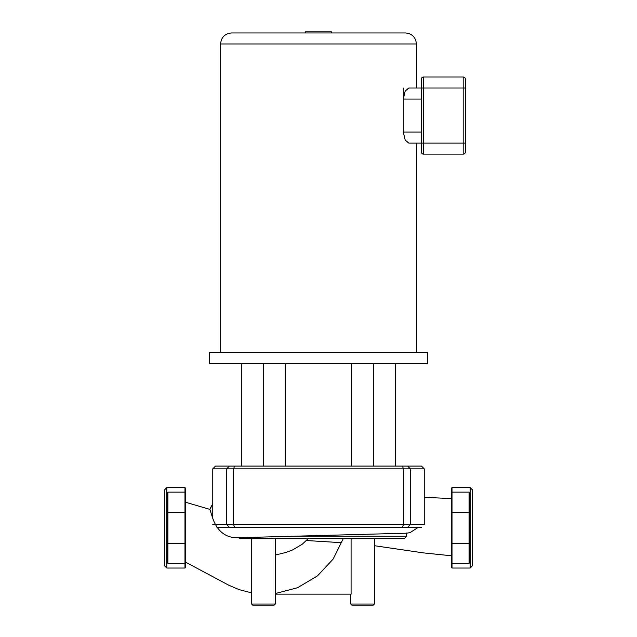 <?xml version="1.0" encoding="UTF-8"?>
<svg xmlns="http://www.w3.org/2000/svg" width="637" height="637" viewBox="0 0 637 637"><rect width="100%" height="100%" fill="white"/><g stroke="black" fill="none" stroke-linecap="round" stroke-linejoin="round"><path stroke-width="0.96" d="M185.55 527.826L185.55 520.111M166.822 487.616L164.617 489.821L164.617 565.823L166.822 568.029L166.822 487.616L184.993 487.616L184.993 492.138A0.549 0.486 0 0 1 185.55 492.624L185.55 488.165L184.993 487.616M251.623 592.888L239.241 589.679L228.914 585.292L185.55 562.137L185.55 563.02A0.549 0.486 180 0 1 184.993 563.506L167.921 563.506L167.372 559.963L167.372 527.826M167.372 495.682L167.372 512.666A0.549 0.486 0 0 1 167.921 512.18L167.921 492.138L167.372 495.682L167.372 520.111M167.372 512.666L167.372 559.963M185.55 542.979A0.549 0.486 180 0 1 184.993 543.465L184.993 568.029L185.55 567.479L185.55 492.624M362.564 605.15L373.266 605.15L374.365 604.051L350.756 604.051L351.855 605.15L367.804 605.15M263.423 605.15L274.125 605.15L275.224 604.051L251.623 604.051L252.722 605.15L263.423 605.15M406.605 533.034L406.677 536.25L404.527 538.456L240.181 538.456L238.286 537.716L406.382 533.201L409.973 532.683L418.326 527.317M275.224 594.138L351.083 594.138L351.083 538.456M275.224 593.58L297.575 587.704L317.417 575.928L333.135 559.071L343.351 538.456M238.286 537.716L237.657 537.732C225.283 537.891 216.803 530.916 212.225 516.806L209.923 509.417A21.642 21.642 0 0 1 212.758 504.09M324.018 535.59L318.771 535.693M285.456 363.409L285.456 466.093M351.544 363.409L351.544 466.093M209.557 363.409L209.557 352.396L427.443 352.396L427.443 363.409L209.557 363.409M424.242 468.848L421.495 466.093L215.505 466.093L212.758 468.848L424.242 468.848L424.242 524.562L212.758 524.562M216.938 527.317L421.495 527.317M373.577 466.093L373.577 363.409M241.391 466.093L241.391 363.409M395.609 466.093L395.609 363.409M263.423 466.093L263.423 363.409M416.423 352.396L416.423 143.102L408.771 143.102L405.164 140.021L403.309 132.09L403.309 99.046L405.164 91.107L408.771 88.025L421.328 88.025L421.328 79.219A2.206 2.206 0 0 1 423.533 77.013L463.187 77.013A2.206 2.206 0 0 1 465.384 79.219L465.384 143.102L465.384 88.025L463.187 88.025L463.187 154.122L423.533 154.122A2.206 2.206 0 0 1 421.328 151.917L421.328 143.102L421.328 151.917A2.206 2.206 0 0 0 423.533 154.122L463.187 154.122A2.206 2.206 0 0 0 465.384 151.917L465.384 143.102L423.533 143.102L423.533 77.013A2.206 2.206 0 0 0 421.328 79.219L421.328 143.102L416.423 143.102M220.577 352.396L220.577 43.969L416.423 43.969C415.77 37.28 412.099 33.602 405.411 32.949L231.589 32.949C224.901 33.602 221.23 37.272 220.577 43.969M416.423 88.025L416.423 43.969M403.309 88.025L403.309 99.046L421.328 99.046L421.328 88.025L463.187 88.025L463.187 77.013A2.206 2.206 0 0 1 465.384 79.219M408.771 143.102L421.328 143.102L421.328 99.046M305.489 32.949L305.489 31.85L331.511 31.85L331.511 32.949L405.411 32.949M470.178 492.138L470.178 487.616L472.383 489.821L472.383 565.823L470.178 568.029L470.178 492.138M469.628 495.682L469.628 559.963L469.079 563.506L469.079 492.138L469.628 495.682M374.365 545.702L423.669 552.924L451.45 555.767L451.45 563.02L451.45 488.165L452.007 487.616L452.007 492.138L469.079 492.138M451.45 567.479L451.45 563.02A0.549 0.486 0 0 0 452.007 563.506L452.007 568.029L451.45 567.479M167.372 542.979A0.549 0.486 0 0 0 167.921 543.465L167.921 512.18L184.993 512.18L184.993 543.465L167.921 543.465L167.921 563.506M185.55 512.666A0.549 0.486 180 0 0 184.993 512.18L184.993 492.138L167.921 492.138M406.677 536.25L291.236 536.25M308.427 538.456L302.225 544.245L292.59 549.938L285.894 552.478L275.224 555.058M229.336 527.317L226.724 524.562L226.724 468.848L229.336 466.093M234.512 527.317L233.628 524.562L233.628 468.848L234.512 466.093M407.664 466.093L410.276 468.848L410.276 524.562L407.664 527.317M402.488 527.317L403.372 524.562L403.372 468.848L402.488 466.093M465.384 151.917A2.206 2.206 0 0 1 463.187 154.122M421.328 143.102L423.533 143.102L423.533 154.122M421.328 132.09L403.309 132.09M469.628 512.666A0.549 0.486 180 0 0 469.079 512.18L452.007 512.18L452.007 563.506L469.079 563.506M469.628 542.979A0.549 0.486 180 0 1 469.079 543.465L452.007 543.465A0.549 0.486 0 0 1 451.45 542.979M451.45 512.666A0.549 0.486 0 0 1 452.007 512.18L452.007 492.138A0.549 0.486 180 0 0 451.45 492.624M184.993 568.029L166.822 568.029M275.224 538.456L275.224 604.051L274.125 605.15M374.365 538.456L374.365 604.051M209.971 509.401L185.55 502.243M350.756 594.138L350.756 604.051M251.623 538.456L251.623 604.051L252.722 605.15M306.477 540.534L341.838 542.692M209.915 509.385L212.758 504.058M424.242 497.33L451.45 498.572M212.758 468.848L212.758 516.806M470.178 487.616L452.007 487.616M452.007 568.029L470.178 568.029"/></g></svg>
